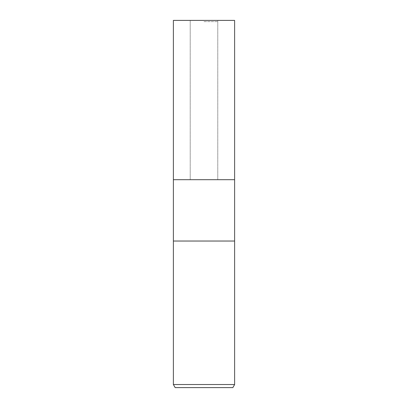 <?xml version="1.0" encoding="UTF-8"?>
<svg xmlns="http://www.w3.org/2000/svg" width="408" height="408" viewBox="0 0 408 408"><rect width="100%" height="100%" fill="white"/><g stroke="black" fill="none" stroke-linecap="round" stroke-linejoin="round"><path stroke-width="0.31" stroke-dasharray="2.04 1.53" d="M204 179.663L217.775 179.663L204 179.663M204 21.624L217.775 21.624L204 21.624M234.615 241.031L173.385 241.031L234.615 241.031M234.615 179.699L173.385 179.699L234.615 179.699M234.615 384.535L173.385 384.535M232.846 387.6L175.154 387.6M234.615 20.4L173.385 20.4M204 20.4L217.775 20.4L204 20.4M217.775 21.624L217.775 179.663L234.595 179.699M190.225 21.624L190.225 179.663L173.405 179.699M190.225 20.4L190.225 179.699M217.775 20.4L217.775 179.699"/><path stroke-width="0.61" d="M173.385 384.535L173.385 241.031L234.615 241.031L234.615 179.699L204 179.699L234.615 179.699L234.615 20.4L173.385 20.4L173.385 179.699L204 179.699L173.385 179.699L173.385 241.031L234.615 241.031L234.615 384.535L173.385 384.535L175.154 387.6L232.846 387.6L234.615 384.535"/></g></svg>
